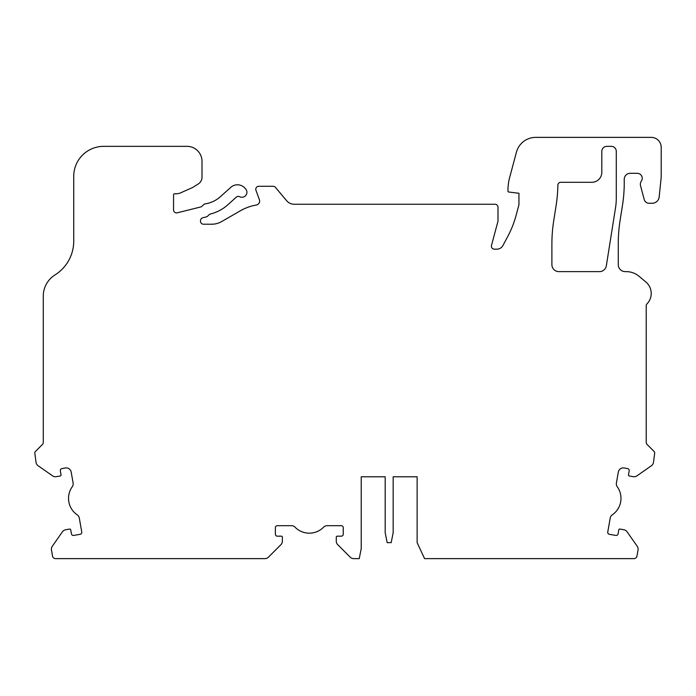 <?xml version="1.0" encoding="UTF-8"?>
<svg xmlns="http://www.w3.org/2000/svg" width="696" height="696" viewBox="0 0 696 696"><rect width="100%" height="100%" fill="white"/><g stroke="black" fill="none" stroke-linecap="round" stroke-linejoin="round"><path stroke-width="1.04" d="M618.779 529.873A1 1 0 0 1 619.936 529.064L623.868 529.76A4.994 4.994 0 0 1 627.087 531.814L637.214 546.264A4.994 4.994 0 0 1 638.041 549.997L636.953 556.156A2.993 2.993 0 0 1 634.004 558.627L424.577 558.627L417.13 542.663L417.13 476.777L393.17 476.777L393.17 532.675L391.178 542.663L387.185 542.663L385.184 532.675L385.184 476.777L361.224 476.777L361.224 548.648L359.232 558.627L353.733 558.627A4.994 4.994 0 0 1 350.21 557.165L337.734 544.69A4.994 4.994 0 0 1 336.272 541.166L336.272 537.164A1 1 0 0 1 337.273 536.172L341.257 536.172A1.992 1.992 0 0 0 343.259 534.171L343.259 527.681A1.992 1.992 0 0 0 341.257 525.689L327.137 525.689A4.994 4.994 0 0 0 323.579 527.185A19.966 19.966 0 0 1 295.06 527.185A4.994 4.994 0 0 0 291.493 525.689L277.373 525.689A1.992 1.992 0 0 0 275.381 527.681L275.381 534.171A1.992 1.992 0 0 0 277.373 536.172L281.367 536.172A1 1 0 0 1 282.367 537.164L282.367 541.166A4.994 4.994 0 0 1 280.906 544.69L268.43 557.165A4.994 4.994 0 0 1 264.898 558.627L55.506 558.627A2.993 2.993 0 0 1 52.557 556.156L51.478 549.997A4.994 4.994 0 0 1 52.304 546.264L62.422 531.814A4.994 4.994 0 0 1 65.642 529.76L69.574 529.064A1 1 0 0 1 70.731 529.873L71.427 533.806A1.992 1.992 0 0 0 73.741 535.433L80.127 534.302A1.992 1.992 0 0 0 81.754 531.988L79.3 518.085A4.994 4.994 0 0 0 77.204 514.831A19.966 19.966 0 0 1 72.254 486.748A4.994 4.994 0 0 0 73.106 482.98L71.175 472.018A4.994 4.994 0 0 0 65.398 467.973L61.953 468.582A1.992 1.992 0 0 0 60.334 470.896L61.031 474.829A1 1 0 0 1 60.221 475.986L56.28 476.673A4.994 4.994 0 0 1 52.557 475.847L38.097 465.728A4.994 4.994 0 0 1 36.044 462.509L34.8 452.931A1.992 1.992 0 0 1 35.383 451.513L42.404 444.492A2.993 2.993 0 0 0 43.282 442.378L43.282 296.087A24.96 24.96 0 0 1 54.993 274.937A39.933 39.933 0 0 0 73.733 241.103L73.733 176.305A29.945 29.945 0 0 1 103.678 146.351L187.033 146.351A14.973 14.973 0 0 1 202.005 161.324L202.005 177.193A7.987 7.987 0 0 1 198.256 183.97L192.522 187.546L180.49 192.905A9.979 9.979 0 0 1 176.427 193.775L174.557 193.775A1 1 0 0 0 173.556 194.767L173.556 209.905A2.993 2.993 0 0 0 177.28 212.811L200.7 206.964A2.993 2.993 0 0 0 202.092 206.181L203.554 204.72A2.993 2.993 0 0 1 205.198 203.885A29.945 29.945 0 0 0 220.545 196.559L230.776 187.355A9.979 9.979 0 0 1 244.87 188.085L245.645 188.947A4.994 4.994 0 0 1 239.659 196.724A2.993 2.993 0 0 0 236.283 197.168L227.896 204.72A40.925 40.925 0 0 1 210.383 214.02A2.993 2.993 0 0 0 208.991 214.812L207.704 216.099A2.993 2.993 0 0 1 206.312 216.882L202.78 217.77A2.993 2.993 0 0 0 200.509 220.675L200.509 221.224A2.993 2.993 0 0 0 203.502 224.216L211.732 224.216A19.966 19.966 0 0 0 221.711 221.546L240.076 210.94A49.912 49.912 0 0 1 256.337 205.016A3.993 3.993 0 0 0 259.39 199.717L255.963 190.304A2.993 2.993 0 0 1 258.781 186.284L273.128 186.284A2.993 2.993 0 0 1 275.416 187.355L286.604 200.683A9.979 9.979 0 0 0 294.251 204.25L494.995 204.25A2.993 2.993 0 0 1 497.988 207.251L497.988 221.224L491.507 245.401A2.993 2.993 0 0 0 494.404 249.177L496.796 249.177A6.986 6.986 0 0 0 502.964 245.47L507.863 236.257A99.824 99.824 0 0 0 516.145 215.229L518.946 204.755L518.946 193.27L508.846 192.035A1 1 0 0 1 507.967 191.043L507.967 190.356A49.912 49.912 0 0 1 509.672 177.445L516.441 152.172A19.966 19.966 0 0 1 535.729 137.373L651.221 137.373A9.979 9.979 0 0 1 661.2 147.352L661.2 177.297L659.164 196.985A6.986 6.986 0 0 1 652.213 203.258L649.055 203.258A4.994 4.994 0 0 1 644.235 199.552L640.529 185.719A5.49 5.49 0 0 1 641.329 181.16A4.994 4.994 0 0 0 637.24 173.304L630.228 173.304A5.986 5.986 0 0 0 624.234 179.298L624.234 185.223A149.736 149.736 0 0 1 622.424 205.712L620.119 220.249A149.736 149.736 0 0 0 618.274 243.678L618.274 264.645A6.986 6.986 0 0 0 625.26 271.631L626.261 271.631A19.966 19.966 0 0 1 639.093 276.303L645.871 281.993A14.973 14.973 0 0 1 646.81 304.065A1.992 1.992 0 0 0 646.227 305.483L646.227 442.378A2.993 2.993 0 0 0 647.106 444.492L654.127 451.513A1.992 1.992 0 0 1 654.71 452.931L653.466 462.509A4.994 4.994 0 0 1 651.413 465.728L636.962 475.847A4.994 4.994 0 0 1 633.23 476.673L629.297 475.986A1 1 0 0 1 628.488 474.829L629.175 470.896A1.992 1.992 0 0 0 627.557 468.582L624.121 467.973A4.994 4.994 0 0 0 618.335 472.018L616.404 482.98A4.994 4.994 0 0 0 617.256 486.748A19.966 19.966 0 0 1 612.306 514.831A4.994 4.994 0 0 0 610.209 518.085L607.765 531.988A1.992 1.992 0 0 0 609.383 534.302L615.769 535.433A1.992 1.992 0 0 0 618.083 533.806L618.779 529.873M606.346 265.741A6.986 6.986 0 0 1 599.447 271.631L558.879 271.631A6.986 6.986 0 0 1 551.893 264.645L551.893 244.079A149.736 149.736 0 0 1 553.738 220.658L556.034 206.112A149.736 149.736 0 0 0 557.861 185.232A2.993 2.993 0 0 1 560.854 182.291L591.817 182.291A9.979 9.979 0 0 0 601.805 172.312L601.805 151.345A4.994 4.994 0 0 1 606.799 146.351L611.288 146.351A4.994 4.994 0 0 1 616.282 151.345L616.282 198.308A59.891 59.891 0 0 1 615.542 207.678L606.346 265.741M385.184 476.777L361.224 476.777M417.13 476.777L393.17 476.777"/></g></svg>
